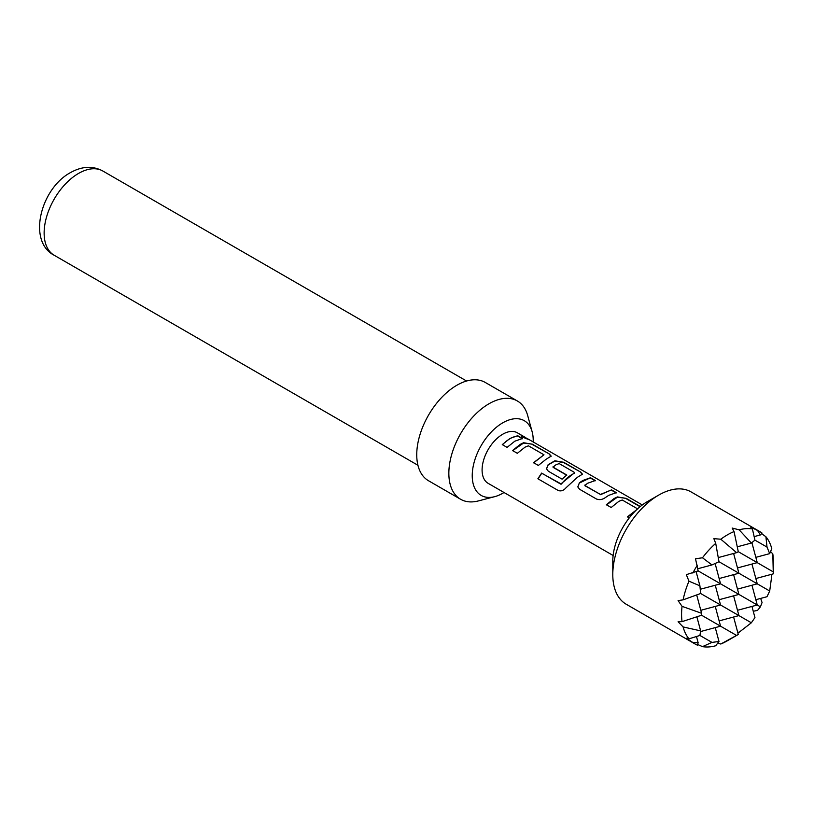 <?xml version="1.0" encoding="UTF-8"?>
<svg xmlns="http://www.w3.org/2000/svg" width="814" height="814" viewBox="0 0 814 814"><rect width="100%" height="100%" fill="white"/><g stroke="black" fill="none" stroke-linecap="round" stroke-linejoin="round"><path stroke-width="1.22" d="M521.123 435.938L527.187 438.481C529.588 439.916 528.011 439.428 522.446 437.026L521.092 435.744L528.713 439.397M527.024 438.766L525.62 437.952M695.014 643.955A64.855 37.444 -60 0 1 692.816 642.5L698.147 642.775L697.374 645.136A64.855 37.444 -60 0 1 695.014 643.955L626.22 604.242A64.855 37.444 -60 0 1 612.789 574.552L612.789 561.314A48.636 28.083 -60 0 1 647.181 501.739A48.636 28.083 -60 0 1 647.191 501.739L658.648 495.126A64.855 37.444 -60 0 1 691.076 491.91L759.869 531.623A64.855 37.444 -60 0 1 762.067 533.078L760.408 534.94L757.508 530.453A64.855 37.444 -60 0 1 759.869 531.623M612.789 574.552A64.855 37.444 -60 0 1 658.648 495.126L647.181 501.739M720.817 539.214A64.855 37.444 -60 0 1 727.441 534.839A64.855 37.444 -60 0 1 734.055 531.573L738.288 551.689L736.599 552.665L720.817 539.214L713.847 538.654L715.72 543.365L718.986 561.731L711.975 564.936L702.482 557.783L695.502 558.76L698.147 570.879L720.563 583.821L715.119 563.522M738.288 634.472L727.441 640.75A64.855 37.444 -60 0 1 720.817 644.016L738.288 634.472L733.607 617.012M717.724 643.325L720.817 644.016M715.72 645.756A64.855 37.444 -60 0 1 702.482 646.631L711.975 642.409L718.986 641.473L715.72 645.756M697.608 644.464L702.482 646.631M688.97 638.827A64.855 37.444 -60 0 1 683.109 626.933L700.64 630.881L699.918 635.449L688.97 638.827L686.334 638.196L692.816 642.5M682.061 621.631A64.855 37.444 -60 0 1 682.061 606.349L701.597 613.288L701.597 615.242L682.061 621.631L678.082 621.774L683.109 626.933M683.109 599.857A64.855 37.444 -60 0 1 688.97 581.176L699.918 585.826L700.64 593.498L683.109 599.857L678.082 600.59L682.061 606.349M698.147 570.879L686.334 574.653L688.97 581.176M692.816 573.066A64.855 37.444 -60 0 1 697.374 565.17M702.482 557.783A64.855 37.444 -60 0 1 715.72 543.365M727.441 640.75L737.453 634.971M533.19 441.951A43.122 24.898 120 0 0 532.142 431.776A43.122 24.898 120 0 0 502.726 422.842A43.122 24.898 120 0 0 472.507 470.807A43.122 24.898 120 0 0 494.668 496.672A43.122 24.898 120 0 0 502.726 493.274A43.122 24.898 120 0 0 504.008 492.501M494.668 496.672L478.367 500.925A56.746 32.764 -60 0 1 460.592 499.257A56.746 32.764 -60 0 1 451.902 453.785A56.746 32.764 -60 0 1 488.97 403.775A56.746 32.764 -60 0 1 517.348 400.966A56.746 32.764 -60 0 1 527.676 415.527L532.142 431.776M460.592 499.257L428.5 480.728A56.746 32.764 -60 0 1 419.8 435.256A56.746 32.764 -60 0 1 456.868 385.246A56.746 32.764 -60 0 1 485.246 382.438L517.348 400.966M629.253 517.928L627.391 516.849L636.436 509.94M637.81 508.984L622.252 500L618.915 501.302L611.182 507.498L606.369 504.731L614.102 498.524L617.439 496.916L626.261 498.392L640.323 506.512M608.648 495.38L605.24 497.669C602.319 499.684 599.379 500.122 596.418 498.992L579.588 489.265L577.787 486.904L579.426 482.753L582.824 480.474L590.506 477.747L595.299 480.535L587.637 483.251L584.879 485.48L600.437 494.454L611.518 489.875L616.32 492.653L608.648 495.38M577.37 477.319L566.066 487.728C563.603 490.618 560.948 491.524 558.099 490.435L537.881 478.764L541.625 473.097L560.683 484.096L574.715 472.568L559.167 463.573L555.82 464.875L553.062 467.104L566.748 475L562.098 479.161L548.29 471.194L546.489 468.833L548.127 464.692L554.863 460.795L563.695 462.281L580.535 472.008L582.468 474.196L577.37 477.319M553.062 466.687L553.093 467.348L566.778 475.244M546.082 459.259L538.349 465.435L533.536 462.678L543.976 454.802L528.418 445.818L525.071 447.13L517.348 453.306L512.535 450.539L520.258 444.352L523.606 442.735L532.427 444.22L549.277 453.947L551.19 456.125L546.082 459.259M514.804 441.208L507.091 447.385L502.269 444.617L510.002 438.431L517.684 435.704L522.486 438.481L514.804 441.208M525.793 437.667L517.317 432.783A29.182 16.85 120 0 0 502.726 434.228A29.182 16.85 120 0 0 483.658 459.951A29.182 16.85 120 0 0 488.135 483.333L613.135 555.504M584.879 485.052L584.91 485.724L600.437 494.454M558.272 490.527L538.044 478.856L541.748 473.249L561.395 484.086C565.506 478.886 569.942 475.244 574.694 473.158L574.715 472.568M533.618 462.871L543.976 454.802M753.245 611.253L757.508 610.419L760.408 606.827L762.067 602.523L760.663 598.412M737.667 632.152L739.163 632.224L751.353 622.781L754.944 617.602L751.953 606.42M752.401 528.958L754.944 540.13L751.353 543.04L739.163 529.833A64.855 37.444 -60 0 1 752.401 528.958L750.539 526.994L757.508 530.453M757.244 605.006L760.408 606.827M700.64 593.498L751.353 622.781M701.597 615.242L736.599 635.449M718.986 641.473L715.262 627.604M699.918 635.449L711.975 642.409M757.244 583.821L769.698 591.005L767.012 596.713L755.83 599.704M700.254 589.265L720.563 583.821L757.254 605.006L737.484 610.297M733.607 595.828L738.909 615.598L719.138 620.889M715.262 606.42L720.563 626.19L700.549 631.552M769.698 591.005L771.774 575.732L770.97 574.47M757.244 562.637L773.29 571.906L773.29 573.85L755.83 578.53M773.29 573.85L772.822 553.947L770.675 551.607M754.944 540.13L767.012 547.089L765.913 536.762A64.855 37.444 -60 0 1 771.774 548.656L769.698 553.632L755.83 557.346M765.913 536.762L761.599 533.618M738.288 551.689L757.254 562.637L751.882 542.623M718.986 561.731L738.909 573.229L733.607 553.469M760.408 534.94L754.151 536.609M751.353 543.04L737.281 546.815M736.599 552.665L718.274 557.58M711.975 564.936L697.863 568.721M772.822 553.947A64.855 37.444 -60 0 1 773.3 561.314L773.3 572.873M769.698 553.632L767.012 547.089M739.163 529.833L732.193 528.062L734.055 531.573M698.147 642.775L696.469 636.517M700.64 630.881L696.865 616.798M701.597 613.288L696.692 594.963M699.918 585.826L696.133 571.713M751.953 564.061L757.254 583.821L738.909 573.229L719.138 578.53M757.254 562.637L737.484 567.938M700.803 610.297L720.563 605.006L715.262 585.246M719.138 599.704L738.909 594.413L733.607 574.653M757.254 583.821L737.484 589.122M757.254 605.006L751.953 585.246M502.36 444.81C507.437 439.621 512.515 436.68 517.602 435.999L517.684 435.704M517.602 435.999L522.405 438.777M512.617 450.742L523.575 443.019L532.427 444.22M532.346 444.515L549.277 453.947M549.185 454.243L551.129 456.278M546.54 468.945L548.168 464.926L554.822 461.08L563.614 462.576L580.535 472.008M580.453 472.303L582.407 474.348M577.838 487.016L579.426 482.753M600.478 494.698L611.518 489.875M611.426 490.17L616.229 492.948M579.466 482.997L590.506 477.747M590.415 478.042L595.217 480.82M606.461 504.924L617.399 497.191L626.261 498.392M627.563 516.951L635.846 510.51M626.18 498.687L640.069 506.705M78.531 173.433A48.636 28.083 120 0 0 46.754 216.29A48.636 28.083 120 0 0 54.202 255.27C27.198 241.565 40.527 188.716 70.421 172.629C81.98 166.178 92.786 165.639 102.849 171.021A48.636 28.083 120 0 0 78.531 173.433M417.938 465.272L54.202 255.27M642.317 504.955L528.398 439.184M466.575 381.013L102.849 171.021"/></g></svg>
